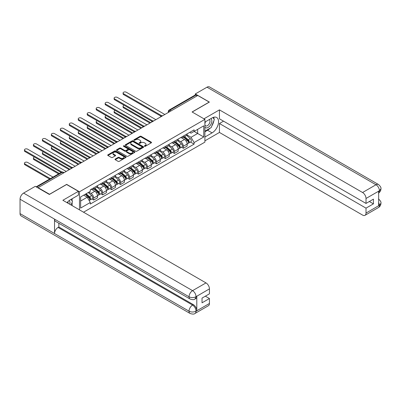 <?xml version="1.0" encoding="UTF-8"?>
<svg xmlns="http://www.w3.org/2000/svg" width="401" height="401" viewBox="0 0 401 401"><rect width="100%" height="100%" fill="white"/><g stroke="black" fill="none" stroke-linecap="round" stroke-linejoin="round"><path stroke-width="0.6" d="M144.505 146.29A0.556 0.321 0 0 0 145.297 146.29L151.292 142.831A0.797 0.461 0 0 0 151.528 142.505A0.797 0.461 0 0 0 151.292 142.18L141.137 136.315A0.797 0.461 0 0 0 140.009 136.315L134.014 139.774A0.556 0.321 0 0 0 134.801 140.23L135.578 139.784A2.551 1.474 0 0 1 139.192 139.784L140.034 140.275A2.551 1.474 0 0 1 140.786 141.312A2.551 1.474 0 0 1 140.034 142.355L139.262 142.806A0.556 0.321 0 0 0 140.049 143.262L140.826 142.811A2.551 1.474 0 0 1 144.435 142.811L145.282 143.302A2.551 1.474 0 0 1 146.029 144.345A2.551 1.474 0 0 1 145.282 145.388L144.505 145.834A0.556 0.321 0 0 0 144.505 146.29L144.505 145.834M115.242 159.052A0.797 0.461 0 0 0 115.007 159.377A0.797 0.461 0 0 0 115.242 159.703L118.089 161.347A0.797 0.461 0 0 0 119.217 161.347L125.874 157.503A0.797 0.461 0 0 0 126.109 157.177A0.797 0.461 0 0 0 125.874 156.851L115.719 150.992A0.797 0.461 0 0 0 114.591 150.992L107.934 154.831A0.797 0.461 0 0 0 107.699 155.157A0.797 0.461 0 0 0 107.934 155.483L111.378 157.473A0.797 0.461 0 0 0 112.506 157.473L115.353 155.829A0.797 0.461 0 0 0 115.588 155.503A0.797 0.461 0 0 0 115.353 155.177L113.648 154.19A2.135 1.233 0 0 1 113.022 153.317A2.135 1.233 0 0 1 114.34 152.179A2.135 1.233 0 0 1 116.666 152.445L123.353 156.305A2.135 1.233 0 0 1 123.974 157.177A2.135 1.233 0 0 1 122.656 158.315A2.135 1.233 0 0 1 120.33 158.049L119.217 157.408A0.797 0.461 0 0 0 118.089 157.408L115.242 159.052L115.242 159.703M79.483 191.778L66.666 184.375L49.539 194.264L38.1 187.663L197.773 95.473L209.212 102.08L192.084 111.969L204.901 119.368L79.483 191.778L79.483 209.863M135.633 151.217A0.797 0.461 0 0 0 136.766 151.217L143.423 147.373A0.797 0.461 0 0 0 143.653 147.047A0.797 0.461 0 0 0 143.423 146.721L133.267 140.861A0.797 0.461 0 0 0 132.14 140.861L125.478 144.701A0.797 0.461 0 0 0 125.247 145.027A0.797 0.461 0 0 0 125.478 145.352L135.633 151.217M123.759 146.41A0.556 0.321 0 0 1 124.325 146.49L124.325 145.829L134.646 151.789A0.797 0.461 0 0 1 134.881 152.114A0.797 0.461 0 0 1 134.646 152.44L127.989 156.28A0.797 0.461 0 0 1 126.861 156.28L116.706 150.42L119.558 148.786L119.558 148.124L116.706 149.768A0.797 0.461 0 0 0 116.475 150.094A0.797 0.461 0 0 0 116.706 150.42L116.706 149.768M119.558 148.786A0.797 0.461 0 0 1 120.686 148.786L120.686 148.124A0.797 0.461 0 0 0 119.558 148.124M120.686 148.124L124.801 150.5A0.797 0.461 0 0 0 125.929 150.5L127.824 149.408A0.797 0.461 0 0 0 128.054 149.082A0.797 0.461 0 0 0 127.824 148.756L123.533 146.28A0.556 0.321 0 0 1 124.325 145.829M83.533 212.204L204.901 142.134L204.901 119.368M38.1 187.663L38.1 187.959M171.162 110.841L169.954 110.145A1.624 0.937 60 0 0 169.142 110.059L195.182 95.027A1.624 0.937 60 0 1 195.994 95.107L169.954 110.145A1.624 0.937 120 0 0 168.806 112.135L168.806 112.2M197.197 95.804L195.994 95.107M183.347 136.059A3.739 2.16 60 0 1 182.57 137.738L186.365 135.548A3.739 2.16 -120 0 0 187.142 133.869M177.964 140.084L180.701 141.668A3.739 2.16 60 0 1 183.347 146.25L187.142 144.059A3.739 2.16 -120 0 0 184.495 139.478L181.783 137.909M187.142 144.059L187.142 146.084L183.347 148.27L181.528 147.222M182.57 137.738A3.739 2.16 60 0 1 180.731 137.568M183.347 146.25L183.347 148.27M174.38 141.237A3.739 2.16 60 0 1 173.608 142.916L177.397 140.726A3.739 2.16 -120 0 0 178.174 139.047M172.56 152.4L174.38 153.448L178.174 151.257L178.174 149.232A3.739 2.16 -120 0 0 175.528 144.656L172.816 143.087M173.608 142.916A3.739 2.16 60 0 1 171.763 142.746M168.996 145.262L171.738 146.846A3.739 2.16 60 0 1 174.38 151.423L174.38 153.448M165.412 146.415A3.739 2.16 60 0 1 164.641 148.094L168.435 145.904A3.739 2.16 -120 0 0 169.207 144.225M163.593 157.578L165.412 158.626L169.207 156.435L169.207 154.41A3.739 2.16 -120 0 0 166.565 149.834L163.849 148.265M164.641 148.094A3.739 2.16 60 0 1 162.796 147.924M160.029 150.44L162.771 152.024A3.739 2.16 60 0 1 165.412 156.601L165.412 158.626M156.445 151.588A3.739 2.16 60 0 1 155.673 153.267L159.468 151.077A3.739 2.16 -120 0 0 160.24 149.403M154.626 162.751L156.445 163.803L160.24 161.613L160.24 159.588A3.739 2.16 -120 0 0 157.598 155.007L154.881 153.443M155.673 153.267A3.739 2.16 60 0 1 153.834 153.102M151.062 155.618L153.804 157.197A3.739 2.16 60 0 1 156.445 161.778L156.445 163.803M147.478 156.766A3.739 2.16 60 0 1 146.706 158.445L150.5 156.255A3.739 2.16 -120 0 0 151.272 154.575M145.663 167.929L147.478 168.981L151.272 166.791L151.272 164.766A3.739 2.16 -120 0 0 148.631 160.184L145.914 158.616M146.706 158.445A3.739 2.16 60 0 1 144.866 158.275M142.094 160.796L144.836 162.375A3.739 2.16 60 0 1 147.478 166.956L147.478 168.981M138.515 161.944A3.739 2.16 60 0 1 137.738 163.623L141.533 161.433A3.739 2.16 -120 0 0 142.305 159.753M136.696 173.107L138.515 174.154L142.305 171.964L142.305 169.944A3.739 2.16 -120 0 0 139.663 165.362L136.947 163.793M137.738 163.623A3.739 2.16 60 0 1 135.899 163.453M133.132 165.969L135.869 167.553A3.739 2.16 60 0 1 138.515 172.134L138.515 174.154M129.548 167.122A3.739 2.16 60 0 1 128.771 168.801L132.566 166.61A3.739 2.16 -120 0 0 133.343 164.931M127.729 178.285L129.548 179.332L133.343 177.142L133.343 175.117A3.739 2.16 -120 0 0 130.696 170.54L127.979 168.971M128.771 168.801A3.739 2.16 60 0 1 126.932 168.631M124.165 171.147L126.901 172.731A3.739 2.16 60 0 1 129.548 177.307L129.548 179.332M120.581 172.3A3.739 2.16 60 0 1 119.804 173.979L123.598 171.788A3.739 2.16 -120 0 0 124.375 170.109M118.761 183.457L120.581 184.51L124.375 182.32L124.375 180.295A3.739 2.16 -120 0 0 121.729 175.718L119.017 174.149M119.804 173.979A3.739 2.16 60 0 1 117.964 173.808M115.197 176.325L117.934 177.909A3.739 2.16 60 0 1 120.581 182.485L120.581 184.51M111.613 177.473A3.739 2.16 60 0 1 110.841 179.152L114.631 176.961A3.739 2.16 -120 0 0 115.408 175.282M109.794 188.635L111.613 189.688L115.408 187.498L115.408 185.473A3.739 2.16 -120 0 0 112.761 180.891L110.049 179.327M110.841 179.152A3.739 2.16 60 0 1 108.997 178.986M106.23 181.503L108.972 183.082A3.739 2.16 60 0 1 111.613 187.663L111.613 189.688M102.646 182.65A3.739 2.16 60 0 1 101.874 184.33L105.663 182.139A3.739 2.16 -120 0 0 106.44 180.46M100.826 193.813L102.646 194.866L106.44 192.675L106.44 190.65A3.739 2.16 -120 0 0 103.799 186.069L101.082 184.5M101.874 184.33A3.739 2.16 60 0 1 100.029 184.159M97.263 186.681L100.004 188.259A3.739 2.16 60 0 1 102.646 192.841L102.646 194.866M93.679 187.828A3.739 2.16 60 0 1 92.907 189.508L96.701 187.317A3.739 2.16 -120 0 0 97.473 185.638M91.859 198.991L93.679 200.039L97.473 197.848L97.473 195.828A3.739 2.16 -120 0 0 94.831 191.247L92.115 189.678M92.907 189.508A3.739 2.16 60 0 1 91.067 189.337M88.852 192.174L91.037 193.437A3.739 2.16 60 0 1 93.679 198.019L93.679 200.039M189.698 132.395L191.051 133.172L203.753 125.839L197.658 129.358L197.658 133.473L191.051 137.287L186.931 134.911M80.631 201.036L87.243 197.222L90.29 202.495L80.631 208.074L80.631 196.921L90.29 191.347L90.29 189.788L194.094 129.854L194.094 131.413L203.753 136.992L194.094 142.566L191.051 137.287M203.753 125.839L203.753 136.992M90.29 202.495L90.29 204.054L194.094 144.124L194.094 142.566M87.243 197.222L83.679 195.162M190.495 142.044L194.094 144.124M144.731 146.37L145.282 146.049A2.551 1.474 0 0 0 146.029 145.007L146.029 144.345M140.786 141.312L140.786 141.979A2.551 1.474 0 0 1 140.034 143.022L139.483 143.337M151.282 142.836L141.137 136.977A0.797 0.461 0 0 0 140.009 136.977L134.235 140.31M143.413 147.378L133.267 141.523A0.797 0.461 0 0 0 132.14 141.523L125.493 145.362L125.478 144.701M142.009 147.277A0.556 0.321 0 0 0 142.009 146.821L133.097 141.673A0.556 0.321 0 0 0 132.305 141.673L131.488 142.144A2.551 1.474 0 0 0 130.741 143.187A2.551 1.474 0 0 0 131.488 144.23L137.583 147.748A2.551 1.474 0 0 0 141.192 147.748L142.009 147.277L142.009 147.939A0.556 0.321 0 0 0 142.175 147.713L142.175 147.047M130.741 143.187L130.741 143.854A2.551 1.474 0 0 0 131.488 144.891L131.488 144.23M142.009 147.939L141.192 148.41A2.551 1.474 0 0 1 137.583 148.41L131.488 144.891M120.686 148.786L124.801 151.162A0.797 0.461 0 0 0 125.929 151.162L127.824 150.074A0.797 0.461 0 0 0 128.054 149.748L128.054 149.082M124.325 146.49L134.636 152.445M129.077 152.966A2.135 1.233 0 0 0 131.403 153.237A2.135 1.233 0 0 0 132.721 152.094A2.135 1.233 0 0 0 132.094 151.227L129.739 149.864A0.797 0.461 0 0 0 128.611 149.864L126.721 150.956A0.797 0.461 0 0 0 126.485 151.282A0.797 0.461 0 0 0 126.721 151.608L129.077 152.966L129.077 153.633A2.135 1.233 0 0 0 131.403 153.899A2.135 1.233 0 0 0 132.721 152.761L132.721 152.094M126.485 151.282L126.485 151.944A0.797 0.461 0 0 0 126.721 152.27L126.721 151.608M129.077 153.633L126.721 152.27M123.974 157.177L123.974 157.844A2.135 1.233 0 0 1 122.656 158.981A2.135 1.233 0 0 1 120.33 158.711L119.217 158.069A0.797 0.461 0 0 0 118.089 158.069L115.252 159.708M113.022 153.317L113.022 153.984A2.135 1.233 0 0 0 113.648 154.851L113.648 154.19M115.343 155.834L113.648 154.851M125.864 157.508L115.719 151.653A0.797 0.461 0 0 0 114.591 151.653L107.944 155.493L107.934 154.831M183.608 137.142L187.262 140.4A2.03 1.173 60 0 1 187.899 143.543L187.142 143.984M183.703 137.227L185.422 138.22M124.17 105.278A1.87 1.078 -0 0 0 123.077 106.26A1.87 1.078 -0 0 0 123.628 107.022L150.701 122.651M183.974 136.926L188.039 140.556A0.977 0.561 60 0 1 188.345 142.064A0.977 0.561 60 0 1 188.259 142.099M184.585 136.576L188.239 139.839A2.03 1.173 60 0 1 188.876 142.982A2.03 1.173 60 0 1 188.259 143.047M186.62 135.353L190.305 138.641A2.03 1.173 60 0 1 190.946 141.784L188.876 142.982M149.954 123.087L123.628 107.884A1.87 1.078 180 0 1 123.077 107.122L123.077 106.26M160.976 116.175L123.628 94.611A1.87 1.078 180 0 1 123.077 93.849L123.077 92.987A1.87 1.078 -0 0 0 123.628 93.749L161.718 115.739M164.841 114.491L126.27 92.22A1.87 1.078 -0 0 0 124.235 91.989A1.87 1.078 -0 0 0 123.077 92.987M174.641 142.32L178.295 145.578A2.03 1.173 60 0 1 178.931 148.721L178.174 149.157M174.736 142.405L176.455 143.398M115.202 110.455A1.87 1.078 -0 0 0 114.115 111.438A1.87 1.078 -0 0 0 114.661 112.2L141.733 127.829M175.006 142.104L179.072 145.733A0.977 0.561 60 0 1 179.382 147.242A0.977 0.561 60 0 1 179.292 147.277M175.618 141.754L179.272 145.017A2.03 1.173 60 0 1 179.909 148.159A2.03 1.173 60 0 1 179.292 148.225M177.653 140.53L181.337 143.819A2.03 1.173 60 0 1 181.979 146.961L179.909 148.159M140.987 128.26L114.661 113.062A1.87 1.078 180 0 1 114.115 112.3L114.115 111.438M165.673 147.493L169.327 150.756A2.03 1.173 60 0 1 169.964 153.899L169.207 154.335M165.768 147.583L167.488 148.576M106.235 115.633A1.87 1.078 -0 0 0 105.147 116.616A1.87 1.078 -0 0 0 105.694 117.378L132.766 133.007M166.039 147.282L170.109 150.911A0.977 0.561 60 0 1 170.415 152.42A0.977 0.561 60 0 1 170.325 152.455M166.651 146.931L170.305 150.19A2.03 1.173 60 0 1 170.941 153.332A2.03 1.173 60 0 1 170.33 153.398M168.686 145.708L172.375 148.997A2.03 1.173 60 0 1 173.011 152.139L170.941 153.332M132.019 133.438L105.694 118.24A1.87 1.078 180 0 1 105.147 117.478L105.147 116.616M210.079 128.19A9.143 5.278 120 0 1 207.548 130.255L212.084 132.876A9.143 5.278 120 0 0 218.059 124.816A9.143 5.278 120 0 0 216.66 117.488A9.143 5.278 120 0 0 212.084 117.939L204.901 122.089M212.084 132.876L204.901 137.022M204.901 140.841L219.442 132.445L219.442 123.518L366.013 208.139L366.013 213.081L379.516 205.217L378.659 205.618L378.659 191.347L379.436 190.731L366.013 198.48A4.877 2.817 -120 0 0 362.564 192.505L375.988 184.761L207.001 87.192L195.302 93.949L209.387 102.08L192.169 112.019M223.522 121.162L219.442 123.518M369.346 201.502L373.431 203.858L373.431 199.147L366.013 203.427L219.442 118.801L219.442 109.879L362.564 192.505M203.954 118.821L219.442 109.879M219.442 132.445L362.564 215.071A4.877 2.817 -120 0 0 365.005 215.317A4.877 2.817 -120 0 0 366.013 213.081M207.001 87.192A4.997 2.887 -60 0 1 209.497 86.947L378.484 184.51A4.997 2.887 -60 0 0 375.988 184.761A4.877 2.817 60 0 1 379.436 190.731M195.302 94.977L195.302 93.949M366.013 203.427L366.013 198.48M373.431 203.858L366.013 208.139M211.893 125.799A9.143 5.278 120 0 0 213.863 120.726M214.014 119.087A9.143 5.278 120 0 0 213.783 117.222M207.548 130.255L204.901 131.779M378.659 202.204L379.436 205.167M378.484 198.946C380.449 200.711 381.271 202.119 380.95 203.177L379.526 205.212M378.484 184.51C380.444 186.259 381.266 187.683 380.95 188.776L379.521 190.781M190.074 299.031A4.997 2.887 -60 0 1 189.036 296.775C191.337 297.878 193.638 297.868 195.929 296.745L195.011 299.026C194.194 299.853 192.545 299.858 190.074 299.031L55.574 221.377A4.997 2.887 -60 0 1 54.536 219.121L20.05 199.212A4.997 2.887 -60 0 1 23.584 193.087L35.283 186.335L49.363 194.465L66.606 184.51L78.39 191.312L78.39 195.127L70.23 199.843A9.143 5.278 120 0 0 67.027 202.67M78.39 191.312L62.872 200.274L205.994 282.905A4.877 2.817 60 0 1 209.442 288.875L209.442 293.823L202.029 298.103L202.029 302.815L209.442 298.534L209.442 303.477A4.877 2.817 60 0 1 208.43 305.712L195.011 313.462A4.877 2.817 -120 0 0 196.019 311.226L209.442 303.477M71.924 205.497L73.849 206.61M72.125 205.382L72.125 202.32M72.125 200.946L72.125 198.746M195.011 313.462C194.229 314.284 192.585 314.289 190.074 313.467L21.088 215.903A4.997 2.887 -60 0 1 20.05 213.613L54.536 233.522A4.997 2.887 -60 0 1 58.07 227.437L192.57 305.086L193.347 304.64A4.877 2.817 60 0 1 196.796 310.615L196.796 296.344A4.877 2.817 60 0 1 195.788 298.575L195.011 299.026M20.05 199.212L20.05 213.613M23.584 193.087L192.57 290.65A4.997 2.887 -60 0 0 189.036 296.775L54.536 219.121L54.536 233.522L189.036 311.176C191.332 312.284 193.633 312.284 195.934 311.176L196.019 311.226M209.442 298.534L205.362 296.179M58.847 223.267L58.847 226.986L193.347 304.64M58.847 226.986L58.07 227.437M204.901 127.167A5.283 3.053 120 0 0 209.101 126.711A5.283 3.053 120 0 0 211.858 120.962A5.283 3.053 120 0 0 210.896 118.626M205.342 121.834A5.283 3.053 120 0 0 204.901 122.786M204.901 124.551A3.619 2.09 120 0 0 205.633 125.859A3.619 2.09 120 0 0 208.42 124.886A3.619 2.09 120 0 0 209.999 121.247A3.619 2.09 120 0 0 209.247 119.593A3.619 2.09 120 0 0 209.237 119.588M205.643 121.658A3.619 2.09 120 0 0 204.901 123.829M212.911 117.523L214.324 119.533L211.222 127.533L205.016 131.117M69.819 204.284A5.283 3.053 120 0 0 70 202.861A5.283 3.053 120 0 0 69.122 200.59M68.135 203.312A3.619 2.09 120 0 0 68.14 203.147A3.619 2.09 120 0 0 67.764 201.828M71.027 199.382L72.471 201.437L71.082 205.011M152.009 121.353L114.661 99.789A1.87 1.078 180 0 1 114.115 99.027L114.115 98.165A1.87 1.078 -0 0 0 114.661 98.927L152.751 120.917M155.874 119.668L117.303 97.398A1.87 1.078 -0 0 0 115.267 97.167A1.87 1.078 -0 0 0 114.115 98.165M143.042 126.526L105.694 104.967A1.87 1.078 180 0 1 105.147 104.2L105.147 103.338A1.87 1.078 -0 0 0 105.694 104.105L143.784 126.094M146.906 124.841L108.335 102.576A1.87 1.078 -0 0 0 106.3 102.34A1.87 1.078 -0 0 0 105.147 103.338M156.706 152.671L160.36 155.934A2.03 1.173 60 0 1 160.996 159.077L160.24 159.513M156.801 152.761L158.52 153.753M97.268 120.811A1.87 1.078 -0 0 0 96.18 121.789A1.87 1.078 -0 0 0 96.726 122.556L123.799 138.185M157.077 152.46L161.142 156.089A0.977 0.561 60 0 1 161.448 157.598A0.977 0.561 60 0 1 161.357 157.633M157.683 152.109L161.337 155.367A2.03 1.173 60 0 1 161.974 158.51A2.03 1.173 60 0 1 161.362 158.575M159.718 150.886L163.407 154.174A2.03 1.173 60 0 1 164.044 157.317L161.974 158.51M123.052 138.616L96.726 123.418A1.87 1.078 180 0 1 96.18 122.651L96.18 121.789M147.738 157.849L151.393 161.112A2.03 1.173 60 0 1 152.029 164.25L151.272 164.691M147.839 157.934L149.558 158.926M88.3 125.984A1.87 1.078 -0 0 0 87.212 126.967A1.87 1.078 -0 0 0 87.759 127.729L114.831 143.363M148.109 157.638L152.174 161.262A0.977 0.561 60 0 1 152.48 162.771A0.977 0.561 60 0 1 152.39 162.806M148.716 157.287L152.37 160.545A2.03 1.173 60 0 1 153.007 163.688A2.03 1.173 60 0 1 152.395 163.753M150.756 156.064L154.44 159.352A2.03 1.173 60 0 1 155.077 162.495L153.007 163.688M114.084 143.794L87.759 128.596A1.87 1.078 180 0 1 87.212 127.829L87.212 126.967M138.771 163.027L142.425 166.285A2.03 1.173 60 0 1 143.067 169.428L142.305 169.869M138.871 163.112L140.591 164.104M79.338 131.162A1.87 1.078 -0 0 0 78.245 132.145A1.87 1.078 -0 0 0 78.791 132.906L105.864 148.535M139.142 162.811L143.207 166.44A0.977 0.561 60 0 1 143.513 167.949A0.977 0.561 60 0 1 143.423 167.984M139.749 162.46L143.403 165.723A2.03 1.173 60 0 1 144.039 168.866A2.03 1.173 60 0 1 143.428 168.931M141.789 161.237L145.473 164.525A2.03 1.173 60 0 1 146.109 167.668L144.039 168.866M105.117 148.966L78.791 133.769A1.87 1.078 180 0 1 78.245 133.007L78.245 132.145M134.074 131.703L96.726 110.145A1.87 1.078 180 0 1 96.18 109.378L96.18 108.516A1.87 1.078 -0 0 0 96.726 109.278L134.816 131.272M137.939 130.019L99.373 107.754A1.87 1.078 -0 0 0 97.333 107.518A1.87 1.078 -0 0 0 96.18 108.516M125.107 136.881L87.759 115.318A1.87 1.078 180 0 1 87.212 114.556L87.212 113.694A1.87 1.078 -0 0 0 87.759 114.455L125.849 136.445M128.972 135.197L90.405 112.932A1.87 1.078 -0 0 0 88.365 112.696A1.87 1.078 -0 0 0 87.212 113.694M116.14 142.059L78.791 120.495A1.87 1.078 180 0 1 78.245 119.734L78.245 118.871A1.87 1.078 -0 0 0 78.791 119.633L116.881 141.623M120.004 140.375L81.438 118.105A1.87 1.078 -0 0 0 79.398 117.874A1.87 1.078 -0 0 0 78.245 118.871M129.804 168.204L133.458 171.463A2.03 1.173 60 0 1 134.099 174.605L133.338 175.042M129.904 168.29L131.623 169.282M70.37 136.34A1.87 1.078 -0 0 0 69.278 137.322A1.87 1.078 -0 0 0 69.824 138.084L96.897 153.713M130.175 167.989L134.24 171.618A0.977 0.561 60 0 1 134.546 173.127A0.977 0.561 60 0 1 134.455 173.162M130.781 167.638L134.435 170.901A2.03 1.173 60 0 1 135.077 174.039A2.03 1.173 60 0 1 134.46 174.104M132.821 166.415L136.505 169.703A2.03 1.173 60 0 1 137.142 172.846L135.077 174.039M96.15 154.144L69.824 138.946A1.87 1.078 180 0 1 69.278 138.185L69.278 137.322M107.172 147.237L69.824 125.673A1.87 1.078 180 0 1 69.278 124.911L69.278 124.049A1.87 1.078 -0 0 0 69.824 124.811L107.914 146.801M111.037 145.553L72.471 123.282A1.87 1.078 -0 0 0 70.431 123.052A1.87 1.078 -0 0 0 69.278 124.049M120.841 173.377L124.495 176.64A2.03 1.173 60 0 1 125.132 179.783L124.375 180.219M120.937 173.468L122.656 174.46M61.403 141.518A1.87 1.078 -0 0 0 60.31 142.5A1.87 1.078 -0 0 0 60.862 143.262L87.934 158.891M121.207 173.167L125.272 176.796A0.977 0.561 60 0 1 125.578 178.305A0.977 0.561 60 0 1 125.493 178.34M121.819 172.816L125.468 176.074A2.03 1.173 60 0 1 126.109 179.217A2.03 1.173 60 0 1 125.493 179.282M123.854 171.593L127.538 174.881A2.03 1.173 60 0 1 128.18 178.024L126.109 179.217M87.182 159.322L60.862 144.124A1.87 1.078 180 0 1 60.31 143.363L60.31 142.5M98.21 152.41L60.862 130.851A1.87 1.078 180 0 1 60.31 130.084L60.31 129.222A1.87 1.078 -0 0 0 60.862 129.989L98.952 151.979M102.07 150.726L63.503 128.46A1.87 1.078 -0 0 0 61.468 128.225A1.87 1.078 -0 0 0 60.31 129.222M111.874 178.555L115.528 181.818A2.03 1.173 60 0 1 116.165 184.961L115.408 185.397M111.969 178.64L113.689 179.638M52.436 146.696A1.87 1.078 -0 0 0 51.348 147.673A1.87 1.078 -0 0 0 51.894 148.44L78.967 164.069M112.24 178.345L116.305 181.974A0.977 0.561 60 0 1 116.611 183.478A0.977 0.561 60 0 1 116.526 183.518M112.851 177.994L116.506 181.252A2.03 1.173 60 0 1 117.142 184.395A2.03 1.173 60 0 1 116.526 184.46M114.886 176.771L118.571 180.059A2.03 1.173 60 0 1 119.212 183.202L117.142 184.395M78.22 164.5L51.894 149.302A1.87 1.078 180 0 1 51.348 148.535L51.348 147.673M89.243 157.588L51.894 136.024A1.87 1.078 180 0 1 51.348 135.262L51.348 134.4A1.87 1.078 -0 0 0 51.894 135.162L89.984 157.157M93.107 155.904L54.536 133.638A1.87 1.078 -0 0 0 52.501 133.403A1.87 1.078 -0 0 0 51.348 134.4M102.907 183.733L106.561 186.991A2.03 1.173 60 0 1 107.197 190.134L106.44 190.575M103.002 183.818L104.721 184.811M43.468 151.869A1.87 1.078 -0 0 0 42.381 152.851A1.87 1.078 -0 0 0 42.927 153.613L70 169.247M103.273 183.523L107.343 187.147A0.977 0.561 60 0 1 107.648 188.655A0.977 0.561 60 0 1 107.558 188.691M103.884 183.167L107.538 186.43A2.03 1.173 60 0 1 108.175 189.573A2.03 1.173 60 0 1 107.563 189.638M105.919 181.944L109.608 185.237A2.03 1.173 60 0 1 110.245 188.375L108.175 189.573M69.253 169.678L42.927 154.475A1.87 1.078 180 0 1 42.381 153.713L42.381 152.851M80.275 162.766L42.927 141.202A1.87 1.078 180 0 1 42.381 140.44L42.381 139.578A1.87 1.078 -0 0 0 42.927 140.34L81.017 162.33M84.14 161.082L45.569 138.816A1.87 1.078 -0 0 0 43.534 138.581A1.87 1.078 -0 0 0 42.381 139.578M93.939 188.911L97.593 192.169A2.03 1.173 60 0 1 98.23 195.312L97.473 195.753M94.034 188.996L95.754 189.989M34.501 157.047A1.87 1.078 -0 0 0 33.413 158.029A1.87 1.078 -0 0 0 33.96 158.791L59.348 173.448M94.31 188.696L98.375 192.325A0.977 0.561 60 0 1 98.681 193.833A0.977 0.561 60 0 1 98.591 193.868M94.917 188.345L98.571 191.608A2.03 1.173 60 0 1 99.207 194.751A2.03 1.173 60 0 1 98.596 194.816M96.952 187.122L100.641 190.41A2.03 1.173 60 0 1 101.278 193.553L99.207 194.751M58.601 173.884L33.96 159.653A1.87 1.078 180 0 1 33.413 158.891L33.413 158.029M71.308 167.944L33.96 146.38A1.87 1.078 180 0 1 33.413 145.618L33.413 144.756A1.87 1.078 -0 0 0 33.96 145.518L72.05 167.508M75.172 166.26L36.606 143.989A1.87 1.078 -0 0 0 34.566 143.758A1.87 1.078 -0 0 0 33.413 144.756M85.197 194.285L88.626 197.347A2.03 1.173 60 0 1 89.263 200.49L89.162 200.55M85.233 194.264L86.791 195.167M53.027 177.102L27.639 162.44A1.87 1.078 -0 0 0 25.599 162.21A1.87 1.078 -0 0 0 24.446 163.207A1.87 1.078 -0 0 0 24.992 163.969L50.381 178.625M85.563 194.074L89.408 197.503A0.977 0.561 60 0 1 89.714 199.011A0.977 0.561 60 0 1 89.624 199.046M86.175 193.723L89.603 196.786A2.03 1.173 60 0 1 90.24 199.924A2.03 1.173 60 0 1 89.629 199.989M88.24 192.525L91.674 195.588A2.03 1.173 60 0 1 92.31 198.731L90.24 199.924M49.634 179.057L24.992 164.831A1.87 1.078 180 0 1 24.446 164.069L24.446 163.207M61.132 172.42L24.992 151.558A1.87 1.078 180 0 1 24.446 150.796L24.446 149.929A1.87 1.078 -0 0 0 24.992 150.696L61.934 172.024M66.205 171.433L27.639 149.167A1.87 1.078 -0 0 0 25.599 148.931A1.87 1.078 -0 0 0 24.446 149.929M168.861 112.165L168.806 112.135A1.624 0.937 0 0 1 168.33 111.468L168.33 112.475M102.646 192.841L106.44 190.65M111.613 187.663L115.408 185.473M120.581 182.485L124.375 180.295M129.548 177.307L133.343 175.117M138.515 172.134L142.305 169.944M147.478 166.956L151.272 164.766M156.445 161.778L160.24 159.588M165.412 156.601L169.207 154.41M174.38 151.423L178.174 149.232M93.679 198.019L97.473 195.828M91.037 193.437L94.831 191.247M100.004 188.259L103.799 186.069M108.972 183.082L112.761 180.891M117.934 177.909L121.729 175.718M126.901 172.731L130.696 170.54M135.869 167.553L139.663 165.362M144.836 162.375L148.631 160.184M153.804 157.197L157.598 155.007M162.771 152.024L166.565 149.834M171.738 146.846L175.528 144.656M180.701 141.668L184.495 139.478M162.495 115.844A1.624 0.937 120 0 0 161.778 116.255M153.528 121.017A1.624 0.937 120 0 0 152.811 121.433M144.56 126.195A1.624 0.937 120 0 0 143.844 126.611M135.598 131.373A1.624 0.937 120 0 0 134.876 131.789M126.631 136.551A1.624 0.937 120 0 0 125.914 136.962M117.663 141.728A1.624 0.937 120 0 0 116.947 142.139M108.696 146.901A1.624 0.937 120 0 0 107.979 147.317M99.729 152.079A1.624 0.937 120 0 0 99.012 152.495M90.761 157.257A1.624 0.937 120 0 0 90.045 157.673M81.794 162.435A1.624 0.937 120 0 0 81.077 162.846M72.832 167.613A1.624 0.937 120 0 0 72.11 168.024M63.564 172.961L62.355 172.265L36.631 187.117M64.04 172.686L63.168 172.184A1.624 0.937 120 0 0 62.355 172.265A1.624 0.937 60 0 0 61.543 172.184L36.155 186.841M145.282 146.049L145.282 145.388M139.262 143.262L139.262 142.806M140.034 143.022L140.034 142.355M134.014 140.23L134.014 139.774M140.009 136.977L140.009 136.315M141.137 136.977L141.137 136.315M151.292 142.831L151.292 142.18M132.14 141.523L132.14 140.861M133.267 141.523L133.267 140.861M143.423 147.373L143.423 146.721M137.583 148.41L137.583 147.748M141.192 148.41L141.192 147.748M124.801 151.162L124.801 150.5M125.929 151.162L125.929 150.5M127.824 150.074L127.824 149.408M134.646 152.44L134.646 151.789M118.089 158.069L118.089 157.408M119.217 158.069L119.217 157.408M120.33 158.711L120.33 158.049M115.353 155.829L115.353 155.177M114.591 151.653L114.591 150.992M115.719 151.653L115.719 150.992M125.874 157.503L125.874 156.851M187.262 140.4L186.119 141.062M188.55 141.618L188.184 141.829M190.305 138.641L188.239 139.839M123.628 107.884L123.628 107.022M123.628 93.749L123.628 94.611M178.295 145.578L177.152 146.235M179.583 146.796L179.217 147.007M181.337 143.819L179.272 145.017M114.661 113.062L114.661 112.2M169.327 150.756L168.189 151.413M170.615 151.974L170.25 152.185M172.375 148.997L170.305 150.19M105.694 118.24L105.694 117.378M380.95 203.192C380.895 205.106 380.053 206.565 378.424 207.568A4.877 2.817 -120 0 0 379.436 205.332M378.659 192.966L379.436 190.896M196.796 310.615L195.939 311.176M209.442 288.875L195.939 296.745M196.019 296.79L196.796 296.344M196.019 296.625A4.877 2.817 60 0 0 192.57 290.65L205.994 282.905M190.074 313.467A4.997 2.887 -60 0 1 189.036 311.176A4.997 2.887 -60 0 1 192.57 305.086C194.65 306.479 195.798 308.469 196.019 311.061M114.661 98.927L114.661 99.789M105.694 104.105L105.694 104.967M160.36 155.934L159.222 156.59M161.648 157.147L161.282 157.362M163.407 154.174L161.337 155.367M96.726 123.418L96.726 122.556M151.393 161.112L150.255 161.768M152.681 162.325L152.315 162.535M154.44 159.352L152.37 160.545M87.759 128.596L87.759 127.729M142.425 166.285L141.287 166.946M143.713 167.503L143.347 167.713M145.473 164.525L143.403 165.723M78.791 133.769L78.791 132.906M96.726 109.278L96.726 110.145M87.759 114.455L87.759 115.318M78.791 119.633L78.791 120.495M133.458 171.463L132.32 172.119M134.751 172.681L134.38 172.891M136.505 169.703L134.435 170.901M69.824 138.946L69.824 138.084M69.824 124.811L69.824 125.673M124.495 176.64L123.353 177.297M125.784 177.859L125.418 178.069M127.538 174.881L125.468 176.074M60.862 144.124L60.862 143.262M60.862 129.989L60.862 130.851M115.528 181.818L114.385 182.475M116.816 183.031L116.45 183.247M118.571 180.059L116.506 181.252M51.894 149.302L51.894 148.44M51.894 135.162L51.894 136.024M106.561 186.991L105.423 187.653M107.849 188.209L107.483 188.42M109.608 185.237L107.538 186.43M42.927 154.475L42.927 153.613M42.927 140.34L42.927 141.202M97.593 192.169L96.456 192.826M98.882 193.387L98.516 193.598M100.641 190.41L98.571 191.608M33.96 159.653L33.96 158.791M33.96 145.518L33.96 146.38M88.626 197.347L87.644 197.914M89.914 198.565L89.548 198.776M91.674 195.588L89.603 196.786M24.992 164.831L24.992 163.969M24.992 150.696L24.992 151.558M162.636 115.764A1.624 1.624 0 0 0 160.55 116.967M153.668 120.942A1.624 1.624 0 0 0 151.583 122.145M144.701 126.114A1.624 1.624 0 0 0 142.616 127.323M135.733 131.292A1.624 1.624 0 0 0 133.648 132.495M126.766 136.47A1.624 1.624 0 0 0 124.681 137.673M117.799 141.648A1.624 1.624 0 0 0 115.714 142.851M108.836 146.821A1.624 1.624 0 0 0 106.746 148.029M99.869 151.999A1.624 1.624 0 0 0 97.784 153.207M90.902 157.177A1.624 1.624 0 0 0 88.816 158.38M81.934 162.355A1.624 1.624 0 0 0 79.849 163.558M72.967 167.533A1.624 1.624 0 0 0 70.882 168.736M63.168 172.184A1.624 1.624 0 0 0 61.543 172.184M169.142 110.059A1.624 1.624 0 0 0 168.33 111.468M365.005 215.317L378.424 207.568M380.95 188.791C380.885 190.686 380.043 192.134 378.424 193.132"/></g></svg>
